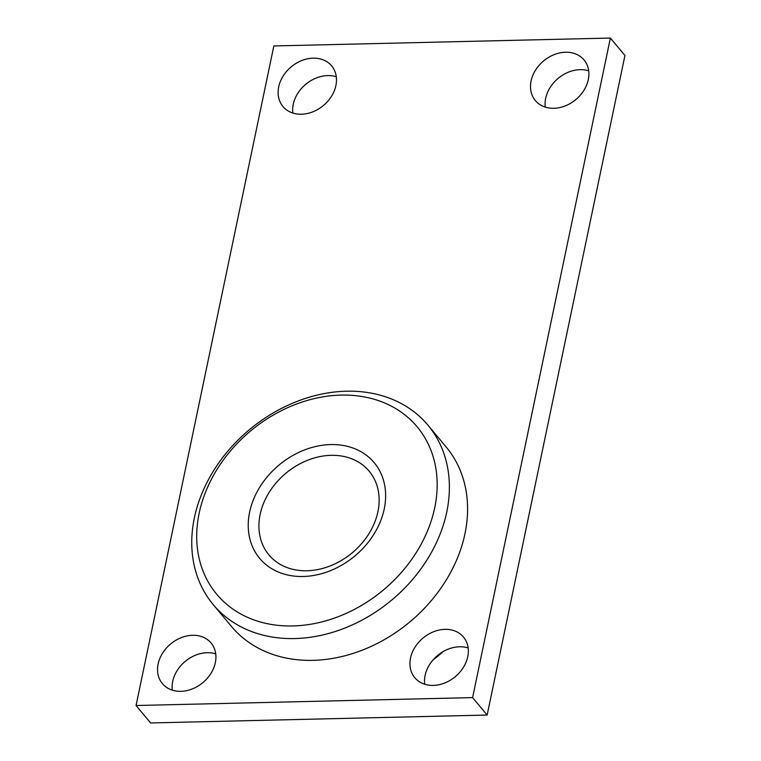 <?xml version="1.0" encoding="UTF-8"?>
<svg xmlns="http://www.w3.org/2000/svg" width="761" height="761" viewBox="0 0 761 761"><rect width="100%" height="100%" fill="white"/><g stroke="black" fill="none" stroke-linecap="round" stroke-linejoin="round"><path stroke-width="1.14" d="M192.59 635.273A31.715 25.161 -39.9 0 0 162.531 653.223A31.715 25.161 -39.9 0 0 162.397 683.635A31.715 25.161 -39.9 0 0 180.88 691.34A31.715 25.161 -39.9 0 0 210.94 673.39A31.715 25.161 -39.9 0 0 211.073 642.978A31.715 25.161 -39.9 0 0 192.59 635.273M215.734 653.88A31.715 25.161 -39.9 0 0 207.154 652.71A31.715 25.161 -39.9 0 0 172.3 690.16M444.995 629.347A31.715 25.161 -39.9 0 0 414.935 647.288A31.715 25.161 -39.9 0 0 414.802 677.709A31.715 25.161 -39.9 0 0 433.285 685.404A31.715 25.161 -39.9 0 0 463.344 667.454A31.715 25.161 -39.9 0 0 463.478 637.043A31.715 25.161 -39.9 0 0 444.995 629.347M468.139 647.953A31.715 25.161 -39.9 0 0 459.558 646.774A31.715 25.161 -39.9 0 0 424.695 684.234M565.556 52.233A31.715 25.161 -39.9 0 0 535.506 70.174A31.715 25.161 -39.9 0 0 535.363 100.595A31.715 25.161 -39.9 0 0 553.846 108.29A31.715 25.161 -39.9 0 0 583.906 90.34A31.715 25.161 -39.9 0 0 584.048 59.929A31.715 25.161 -39.9 0 0 565.556 52.233M588.7 70.84A31.715 25.161 -39.9 0 0 580.12 69.66A31.715 25.161 -39.9 0 0 545.266 107.12M313.161 58.159A31.715 25.161 -39.9 0 0 283.102 76.11A31.715 25.161 -39.9 0 0 282.959 106.521A31.715 25.161 -39.9 0 0 301.442 114.226A31.715 25.161 -39.9 0 0 331.501 96.276A31.715 25.161 -39.9 0 0 331.644 65.865A31.715 25.161 -39.9 0 0 313.161 58.159M336.305 76.766A31.715 25.161 -39.9 0 0 327.715 75.596A31.715 25.161 -39.9 0 0 292.861 113.047M136.057 705.514L150.621 722.95L487.154 715.045L624.943 55.486L610.379 38.05L273.846 45.955L136.057 705.514L472.591 697.609L487.154 715.045M472.591 697.609L610.379 38.05M442.921 651.73A102.602 81.398 140.1 0 1 433.009 659.968M213.194 604.576L231.392 626.37A139.91 111.001 -39.9 0 0 363.311 649.751A139.91 111.001 -39.9 0 0 464.971 533.708A139.91 111.001 -39.9 0 0 446.155 446.983L427.958 425.19A139.91 111.001 140.1 0 1 446.774 511.915A139.91 111.001 140.1 0 1 345.114 627.958A139.91 111.001 140.1 0 1 213.194 604.576A139.91 111.001 140.1 0 1 194.369 517.851A139.91 111.001 140.1 0 1 296.039 401.808A139.91 111.001 140.1 0 1 427.958 425.19M249.627 512.105A74.616 59.196 -39.9 0 0 303.154 576.486A74.616 59.196 -39.9 0 0 384.238 508.947A74.616 59.196 -39.9 0 0 330.712 444.567A74.616 59.196 -39.9 0 0 249.627 512.105M199.144 513.295A130.588 103.601 140.1 0 1 341.042 395.102A130.588 103.601 140.1 0 1 434.721 507.758A130.588 103.601 140.1 0 1 292.823 625.951A130.588 103.601 140.1 0 1 199.144 513.295M260.138 514.426A65.294 51.796 -39.9 0 0 268.918 554.902A65.294 51.796 -39.9 0 0 330.483 565.813A65.294 51.796 -39.9 0 0 377.932 511.658A65.294 51.796 -39.9 0 0 369.142 471.183A65.294 51.796 -39.9 0 0 307.587 460.272A65.294 51.796 -39.9 0 0 260.138 514.426"/></g></svg>
